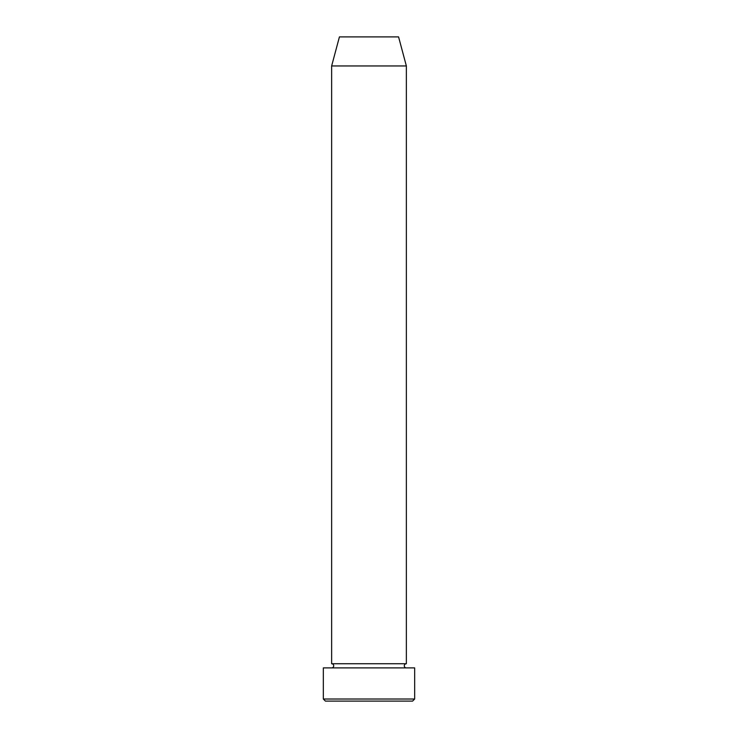 <?xml version="1.0" encoding="UTF-8"?>
<svg xmlns="http://www.w3.org/2000/svg" width="738" height="738" viewBox="0 0 738 738"><rect width="100%" height="100%" fill="white"/><g stroke="black" fill="none" stroke-linecap="round" stroke-linejoin="round"><path stroke-width="1.11" d="M412.588 701.1L325.412 701.1L323.336 699.024L414.664 699.024L412.588 701.1M331.639 65.959L406.361 65.959L398.575 36.9L339.425 36.9L331.639 65.959L331.639 663.739A2.076 2.076 0 0 1 333.714 665.814A2.076 2.076 0 0 1 331.639 667.89M406.361 65.959L406.361 663.739A2.076 2.076 0 0 0 404.286 665.814A2.076 2.076 0 0 0 406.361 667.89M406.361 663.739L331.639 663.739M414.664 699.024L414.664 667.89L323.336 667.89L323.336 699.024"/></g></svg>
